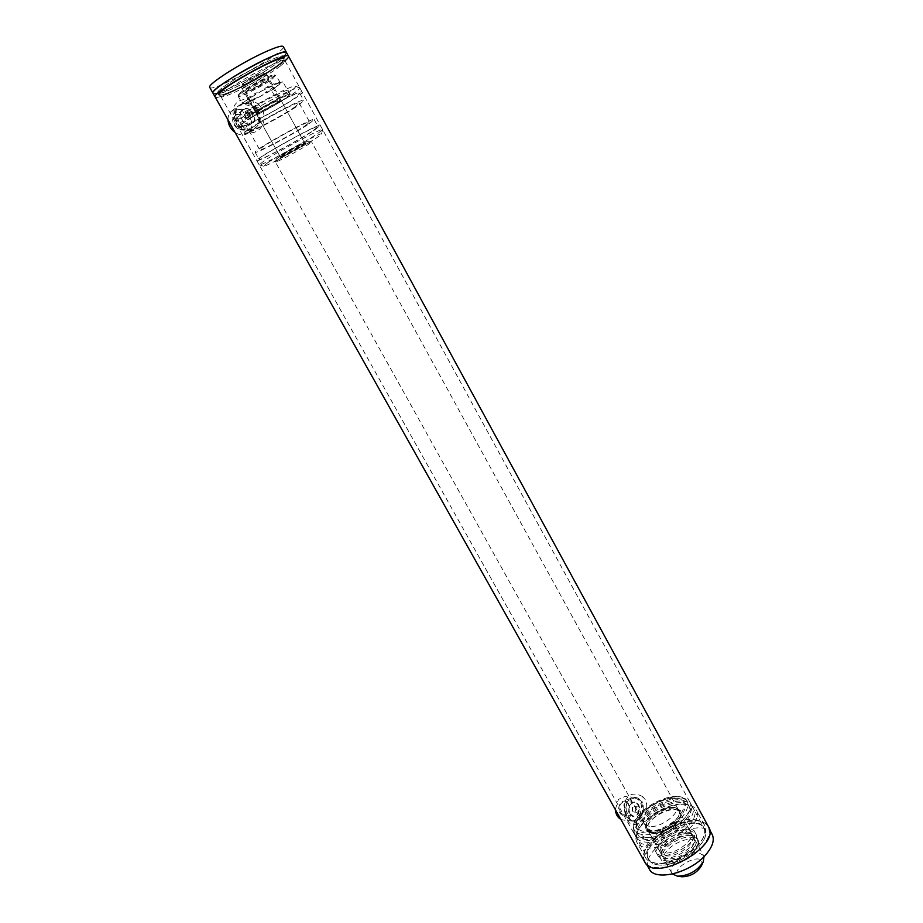 <?xml version="1.0" encoding="UTF-8"?>
<svg xmlns="http://www.w3.org/2000/svg" width="923" height="923" viewBox="0 0 923 923"><rect width="100%" height="100%" fill="white"/><g stroke="black" fill="none" stroke-linecap="round" stroke-linejoin="round"><path stroke-width="0.69" stroke-dasharray="4.62 3.46" d="M642.846 796.722C633.455 791.565 627.202 794.034 624.121 804.118L626.279 817.293C632.428 835.684 651.823 816.463 645.523 799.976L642.846 796.722L638.324 799.595L633.305 797.241L626.14 800.195L623.867 805.606L625.321 815.309L631.263 820.939C637.528 822.231 644.439 808.352 640.031 801.822L638.324 799.595M628.471 800.414C623.06 806.817 627.986 820.87 633.663 821.216C639.42 822.416 646.873 809.656 642.5 802.064L635.693 797.46L628.471 800.414L635.105 797.403C646.423 798.095 644.289 823.154 633.04 821.135C624.952 817.132 623.429 810.221 628.471 800.414M258.878 104.634C242.149 91.469 224.301 105.787 237.719 123.82C248.506 142.488 270.716 129.243 262.27 108.96L258.878 104.634L254.517 109.306C249.037 104.357 243.43 103.411 237.696 106.48C227.693 113.944 242.299 136.489 253.756 129.105C258.821 124.467 259.801 118.859 256.721 112.283L254.517 109.306M257.332 108.995C251.321 103.076 245.368 101.784 239.461 105.141C229.146 111.902 245.16 135.958 255.544 127.824C260.574 123.578 261.601 117.936 258.602 110.898L257.332 108.995M286.13 53.696L283.569 57.538L286.13 53.696C283.13 58.98 252.994 77.532 231.892 87.212C222.824 91.412 216.87 93.535 214.044 93.581L217.736 93.05C213.605 89.231 283.753 50.419 283.857 56.465L279.127 61.749C267.393 70.425 252.579 79.078 234.696 87.697C226.527 91.492 221.185 93.396 218.67 93.442C221.185 93.396 226.527 91.492 234.696 87.697C252.579 79.078 267.393 70.425 279.127 61.749L283.903 56.672C285.703 49.288 211.609 90.281 217.863 93.211L214.044 93.581C216.87 93.535 222.824 91.412 231.892 87.212C251.506 77.786 267.843 68.244 280.915 58.611L286.13 53.696L286.418 52.38M285.034 60.791L283.003 62.418C266.078 75.894 215.67 101.668 215.128 96.984M279.392 64.01C265.213 75.444 221.67 97.896 219.859 94.619C213.859 91.827 285.795 52.023 284.042 59.107C284.007 59.983 282.45 61.622 279.392 64.01C264.889 75.721 220.147 98.623 219.743 94.469C219.466 93.742 220.839 92.162 223.874 89.727C237.834 78.155 284.353 54.388 284.007 58.91C287.203 63.018 220.643 99.846 219.743 94.469C215.763 90.812 283.915 53.107 284.007 58.91C284.261 59.707 282.726 61.403 279.392 64.01M246.095 113.633L245.391 117.498L249.51 119.044C251.068 115.64 249.937 113.829 246.095 113.633M247.676 115.813L248.068 112.121C252.037 111.914 253.283 113.656 251.783 117.371L247.676 115.813M632.97 807.106L632.613 810.971L633.963 812.009L635.382 811.421C636.732 809.148 636.42 807.521 634.447 806.529L632.97 807.106M635.624 811.294C634.805 808.767 635.405 807.29 637.447 806.84C639.881 808.975 639.731 810.809 636.974 812.332L635.624 811.294M657.441 864.759C677.424 868.889 713.479 840.968 704.411 828.75C695.238 810.359 637.332 842.734 648.8 859.844C650.38 862.463 653.265 864.101 657.441 864.759C653.265 864.101 650.38 862.463 648.8 859.844C637.332 842.734 695.238 810.359 704.411 828.75C713.479 840.968 677.424 868.889 657.441 864.759M644.704 861.84C635.486 847.291 674.644 817.236 697.534 820.801C702.83 821.401 706.464 823.351 708.449 826.639M215.186 97.065C216.432 101.299 266.251 75.755 283.003 62.418C287.018 59.303 288.876 57.284 288.587 56.349L288.541 56.257M278.146 159.841C286.442 154.303 311.593 140.827 311.605 141.9L308.663 144.23C299.952 149.988 274.973 163.348 275.412 161.998L278.146 159.841M278.642 157.164L276.173 159.068C275.054 161.133 310.647 141.427 308.767 141.023C308.709 140.054 286.107 152.145 278.642 157.164M672.498 874.012L671.863 873.158C666.718 865.832 686.527 850.302 698.123 852.437L703.499 855.459L703.984 856.636M282.126 155.387C287.861 151.534 305.132 142.315 304.717 143.319C305.525 143.907 279.992 158.052 280.257 156.864L282.126 155.387M701.342 865.982C707.514 847.072 662.702 871.531 681.635 876.735M243.868 82.932L242.426 84.397C241.411 87.027 265.893 73.482 263.436 72.779C262.57 71.913 248.333 79.297 243.868 82.932M243.349 85.608C248.587 81.362 265.328 72.663 266.32 73.667L266.424 73.771C267.728 75.248 241.884 89.543 241.664 87.466L243.349 85.608M249.498 115.606L246.441 118.617C246.603 121.674 292.176 96.442 290.272 94.354C290.699 91.804 259.351 108.118 249.498 115.606M247.352 111.752L244.318 114.798C244.514 117.948 290.122 92.704 288.172 90.535C288.564 87.916 257.171 104.207 247.352 111.752M257.805 111.614C263.39 107.38 280.892 98.276 280.696 99.684C281.815 100.838 256.086 115.075 256.04 113.333L257.805 111.614M281.861 154.914C287.48 151.141 304.371 142.096 304.44 142.823L302.479 144.392C296.629 148.291 279.681 157.337 279.992 156.391L281.861 154.914M303.113 144.669L305.144 143.042C304.948 142.119 279.461 156.229 279.796 157.083C278.977 158.352 296.918 148.799 303.113 144.669M267.739 162.725C281.457 153.472 323.8 130.928 321.458 134.077C321.804 136.269 264.428 168.044 263.517 166.175L267.739 162.725M251.31 113.725C270.566 104.599 298.764 87.085 295.302 86.289C293.156 83.474 236.496 114.833 236.992 118.571C237.038 119.863 241.814 118.248 251.31 113.725M263.793 161.075L259.225 164.871C259.951 166.509 302.271 143.884 317.304 133.858L322.635 129.658C323.904 126.878 278.4 151.13 263.793 161.075M315.02 129.67L320.316 125.401C321.4 121.813 254.067 159.102 256.802 160.579C256.317 163.071 299.698 139.996 315.02 129.67M251.494 117.544C241.895 122.136 236.68 124.017 235.838 123.186L235.838 122.932C235.584 120.452 265.213 102.372 284.895 93.073C293.41 89.046 298.302 87.224 299.606 87.639L299.779 87.8C301.452 89.658 271.697 107.91 251.494 117.544M287.318 97.469C266.816 107.206 236.161 126.013 238.249 127.478C238.538 131.747 304.728 95.115 302.133 92.115C301.486 91.285 296.548 93.073 287.318 97.469M313.151 130.616L318.043 126.67C319.035 123.347 256.559 157.937 259.075 159.321C258.602 161.663 298.948 140.192 313.151 130.616M309.32 123.613L314.166 119.563C315.031 116.033 252.487 150.668 255.117 152.26C254.725 154.752 295.175 133.339 309.32 123.613M305.559 125.493L309.632 122.101C310.324 119.125 257.482 148.384 259.663 149.757C259.294 151.891 293.641 133.708 305.559 125.493M295.256 106.71C283.453 115.248 248.922 133.327 249.095 130.835C246.626 128.978 299.652 99.626 299.214 103.088L295.256 106.71M299.04 104.864L303.771 100.549C304.325 96.43 241.561 131.17 244.526 133.35C244.376 136.269 285.045 114.971 299.04 104.864M295.175 97.792C281.238 108.049 240.465 129.301 240.534 126.22C237.442 123.832 300.298 89.035 299.86 93.385L295.175 97.792M266.805 87.039L267.612 87.754L274.962 84.281L273.785 83.751L266.805 87.039L261.613 91.019L277.788 83.393L273.785 83.751M279.15 82.066L280.05 82.643L282.876 81.789L280.28 83.739L278.873 83.243L279.15 82.066L277.788 83.393L280.58 82.516L280.28 83.739L277.165 86.07L278.873 83.243M248.16 97.734L248.079 98.957L255.613 94.308L255.325 93.304L248.16 97.734L245.033 101.265L261.613 91.019L255.325 93.304M272.954 87.685L274.062 88.389L271.524 90.292L266.701 92.923L265.928 92.012L272.954 87.685L277.165 86.07L274.062 88.389L260.851 96.119L265.928 92.012M242.322 103.18L241.964 104.645L239.53 105.441L242.253 103.376L242.368 102.141L241.918 103.007L244.883 103.688L241.964 104.645L242.011 103.561L245.033 101.265L242.368 102.141M254.76 98.103L255.002 99.303L250.168 101.945L247.791 102.73L247.883 101.357L260.851 96.119L247.791 102.73L244.883 103.688L247.883 101.357M240.984 92.185L238.561 94.619C236.934 98.853 278.088 76.078 274.166 74.913C272.85 73.471 248.541 86.116 240.984 92.185M240.718 93.535C248.668 87.154 274.246 73.852 275.608 75.363L272.966 78.443C264.37 85.204 238.249 98.623 238.18 96.292L240.718 93.535M245.83 89.923C251.575 85.32 269.931 76.009 268.743 78.293C268.708 80.243 245.599 93.027 244.237 91.85L245.83 89.923M247.168 90.523L245.691 92.288C246.926 93.385 268.328 81.536 268.351 79.747L268.351 79.62C268.431 78.143 252.244 86.462 247.168 90.523M258.648 111.198C263.793 107.31 279.888 98.934 279.704 100.238C280.742 101.288 257.067 114.394 257.032 112.791L258.648 111.198M246.729 118.352L257.898 110.137L279.831 98.15L289.972 94.723L278.538 103.018L257.24 114.66L246.729 118.352L239.53 105.441M257.24 114.66L250.168 101.945M278.538 103.018L271.524 90.292M289.972 94.723L282.876 81.789M279.831 98.15L272.608 85.02M257.898 110.137L250.606 97.03M209.775 87.431C212.002 93.338 287.088 51.676 283.292 46.646M280.442 65.925C283.765 63.318 285.311 61.633 285.057 60.849C285.011 55.103 216.882 92.808 220.816 96.396C221.208 100.503 265.905 77.578 280.442 65.925M280.165 63.652C283.603 60.964 285.184 59.21 284.919 58.403C284.849 52.426 214.713 91.215 218.82 94.965C219.259 99.246 265.236 75.698 280.165 63.652M687.566 827.1C673.744 824.827 649.827 843.357 655.826 851.871C661.814 864.459 701.976 841.995 693.969 830.55L687.566 827.1M689.158 829.985L695.573 833.457C703.603 844.96 663.452 867.401 657.441 854.779C651.419 846.218 675.313 827.677 689.158 829.985M665.633 855.783C677.078 858.021 697.5 842.203 692.365 835.188C687.185 824.677 654.003 843.218 660.591 852.944L665.633 855.783M664.006 852.864L658.976 850.048C652.411 840.368 685.604 821.805 690.762 832.281C695.884 839.261 675.44 855.079 664.006 852.864M652.988 833.077C664.352 835.084 684.935 819.324 679.928 812.54C674.932 802.352 641.6 820.985 648.015 830.377L652.988 833.077M690.219 833.446C676.94 831.196 654.061 848.987 659.853 857.213C665.645 869.362 704.076 847.868 696.357 836.792L690.219 833.446M691.408 835.603L697.557 838.972C705.299 850.083 666.868 871.566 661.064 859.382C655.249 851.133 678.117 833.342 691.408 835.603M668.471 860.882C679.939 863.178 700.315 847.337 695.157 840.265C689.942 829.685 656.795 848.214 663.418 858.021L668.471 860.882M667.26 858.69L662.206 855.84C655.595 846.079 688.754 827.539 693.958 838.096C699.115 845.133 678.717 860.963 667.26 858.69M673.744 807.325C661.699 808.017 652.596 813.232 646.435 822.993C645.315 832.108 652.261 833.457 667.283 827.031C680.563 817.64 682.916 811.098 674.332 807.406L673.744 807.325M651.35 832.488L646.008 829.604L646.054 823.904C649.111 815.62 665.46 806.252 674.678 807.487L680.332 810.429C685.708 817.686 663.556 834.646 651.35 832.488M651.753 833.227C660.753 834.704 677.459 825.312 680.609 817.005L680.736 811.155L675.082 808.213C662.772 806.379 641.162 822.947 646.423 830.342L651.753 833.227M651.765 830.862L646.792 828.185C640.389 818.816 673.744 800.183 678.717 810.336C683.712 817.097 663.118 832.858 651.765 830.862M674.944 809.517C680.216 810.279 681.97 813.082 680.216 817.905C677.194 825.877 661.133 834.865 652.584 833.354C636.074 831.635 659.276 807.256 674.944 809.517M669.683 863.063C681.162 865.382 701.526 849.541 696.346 842.445C691.119 831.831 657.984 850.36 664.629 860.19L669.683 863.063M649.296 826.443L644.335 823.789C637.978 814.49 671.356 795.834 676.294 805.929C681.266 812.632 660.637 828.393 649.296 826.443M678.405 796.561L679.628 796.711C694.5 798.545 688.212 817.12 668.067 828.185C648.096 839.549 628.54 835.407 634.493 821.932C639.12 809.263 664.156 794.818 678.405 796.561M680.263 796.884C665.137 795.026 638.647 810.325 633.732 823.766L633.709 832.915C635.232 835.43 638.07 836.965 642.212 837.542C662.022 841.188 698.423 813.382 689.619 801.66L680.263 796.884M643.043 839.019C662.852 842.687 699.242 814.882 690.416 803.137C681.601 785.392 623.406 817.905 634.528 834.369C636.051 836.896 638.889 838.442 643.043 839.019M676.813 798.268L677.886 798.395C691.431 800.068 685.674 816.97 667.387 827.008C649.25 837.323 631.447 833.596 636.87 821.308C641.07 809.794 663.868 796.653 676.813 798.268M694.396 819.636C699.276 820.189 702.622 821.978 704.434 824.989C706.072 827.931 705.957 831.554 704.087 835.869C698.423 850.106 670.744 865.578 655.342 863.12L654.707 863.04C650.3 862.347 647.277 860.617 645.615 857.871C636.42 844.683 673.029 816.313 694.396 819.636M694.131 822.22C673.928 819.024 639.281 845.895 647.992 858.39C649.573 861.009 652.446 862.636 656.622 863.293L657.234 863.374C671.806 865.705 697.926 851.098 703.291 837.623C705.068 833.527 705.184 830.089 703.614 827.296C701.895 824.447 698.746 822.751 694.131 822.22M686.089 804.464C670.133 802.422 642.373 818.378 637.089 832.661C635.52 836.573 635.509 839.884 637.043 842.607C638.67 845.295 641.681 846.956 646.065 847.591C667.052 851.652 705.46 822.174 696.046 809.633C694.442 806.944 691.523 805.271 687.289 804.602L686.089 804.464M684.243 804.152L685.374 804.291C689.366 804.902 692.123 806.483 693.635 809.01C702.507 820.87 666.198 848.71 646.342 844.926C642.189 844.326 639.339 842.757 637.805 840.218C636.351 837.657 636.362 834.53 637.851 830.85C642.835 817.351 669.152 802.214 684.243 804.152M675.878 798.107L676.917 798.222C690 799.849 684.405 816.174 666.741 825.877C649.227 835.834 632.013 832.258 637.251 820.397C641.312 809.263 663.372 796.537 675.878 798.107M644.716 837.23C662.841 840.553 696.046 815.171 687.993 804.418C679.951 788.196 626.717 817.94 636.893 832.984L644.716 837.23M646.365 840.184L638.531 835.903C628.321 820.801 681.52 791.069 689.596 807.36C697.673 818.159 664.502 843.553 646.365 840.184M644.692 841.972C664.525 845.699 700.869 817.87 692.031 806.079C683.17 788.254 625.009 820.755 636.166 837.299C637.701 839.826 640.539 841.384 644.692 841.972M701.803 847.245C708.76 839.122 710.837 832.315 708.045 826.846C697.661 806.091 632.359 842.595 645.281 861.932C651.003 874.323 686.435 865.428 701.803 847.245M712.002 834.127C701.653 813.359 637.043 849.033 649.157 868.831M630.04 813.844C627.825 807.51 629.29 803.702 634.436 802.41C640.931 802.837 639.697 817.201 633.247 816.059L630.04 813.844M630.074 814.19C634.505 821.101 642.72 811.167 638.266 804.371C633.893 797.437 625.575 807.325 630.074 814.19M620.544 812.817L623.752 815.009C628.909 813.763 630.397 809.99 628.205 803.702L624.952 801.476C619.818 802.756 618.341 806.54 620.544 812.817M628.159 803.368C632.601 810.094 624.398 819.947 619.991 813.082C615.514 806.287 623.821 796.491 628.159 803.368M615.329 809.54L618.41 799.433L625.021 796.457C636.293 797.149 634.147 821.978 622.944 819.982L620.833 819.336M242.645 110.172L242.749 110.102C249.198 104.968 258.936 118.744 252.002 123.128C245.691 128.066 236.034 114.752 242.645 110.172M242.541 109.572C235.642 114.764 246.026 128.62 252.752 123.244C259.571 118.063 249.337 104.299 242.541 109.572M235.48 115.548C228.904 120.105 238.492 133.27 244.768 128.378L244.976 128.228C251.529 123.636 241.861 110.46 235.584 115.479L235.48 115.548M256.363 109.699C260.955 117.106 260.678 123.151 255.533 127.835C244.468 136.396 227.704 112.952 239.438 105.153C245.264 101.899 250.906 103.411 256.363 109.699M245.068 128.805C238.376 134.147 228.073 120.452 234.938 115.294C241.688 110.045 251.841 123.659 245.068 128.805M227.969 119.828C227.9 115.952 229.204 112.987 231.858 110.922C237.649 107.679 243.257 109.168 248.668 115.387C253.225 122.713 252.948 128.701 247.826 133.35C243.96 135.739 239.703 135.439 235.065 132.474M635.693 797.46L633.305 797.241M633.663 821.216L631.263 820.939M623.867 805.606L624.121 804.118M625.321 815.309L626.279 817.293M231.858 110.922L237.696 106.48M247.826 133.35L253.756 129.105M284.042 59.107L283.903 56.672M219.859 94.619L217.863 93.211M249.51 119.044L251.783 117.371M245.795 113.806L248.068 112.121M633.963 812.009L636.974 812.332M634.447 806.529L637.447 806.84M220.816 96.396L647.992 858.39M285.057 60.849L703.614 827.296M276.173 159.068L275.412 161.952M308.767 141.023L311.605 141.9L703.499 855.459M671.863 873.158L275.412 161.998M242.426 84.397L241.664 87.316M263.436 72.779L266.32 73.667M241.664 87.466L280.257 156.864M266.424 73.771L304.717 143.319M244.318 114.798L246.441 118.617M288.172 90.535L290.272 94.354M279.992 156.356L279.796 157.083M304.44 142.823L305.144 143.042M256.04 113.333L279.992 156.391M280.696 99.684L304.452 142.846M321.458 134.077L322.635 129.751M263.517 166.175L259.225 164.871M256.802 160.579L259.167 164.802M320.316 125.401L322.635 129.658M236.992 118.571L235.838 122.932M295.302 86.289L299.606 87.639M235.838 123.186L238.249 127.478M299.779 87.8L302.133 92.115M255.117 152.26L259.075 159.321M314.166 119.563L318.043 126.67M249.095 130.835L259.663 149.757M299.214 103.088L309.632 122.101M240.534 126.22L244.526 133.35M299.86 93.385L303.771 100.549M267.393 87.87L275.239 84.201M280.315 82.597L275.746 75.501M247.849 99.13L255.844 94.169M238.18 96.292L242.241 103.388M238.561 94.619L238.18 96.073M274.166 74.913L275.608 75.363M268.351 79.747L268.743 78.293M245.691 92.288L244.237 91.85M245.599 92.208L257.032 112.791M268.351 79.62L279.704 100.238M217.736 93.05L218.82 94.965M283.857 56.465L284.919 58.403M695.573 833.457L693.969 830.55M657.441 854.779L655.826 851.871M690.762 832.281L679.928 812.54M658.976 850.048L648.015 830.377M697.557 838.972L696.357 836.792M661.064 859.382L659.853 857.213M693.958 838.096L692.365 835.188M662.206 855.84L660.591 852.944M646.435 822.993L646.054 823.904M674.332 807.406L675.29 807.556M646.008 829.604L646.423 830.342M680.332 810.429L680.736 811.155M680.216 817.905L680.609 817.005M652.584 833.354L651.626 833.204M696.346 842.445L695.157 840.265M664.629 860.19L663.418 858.021M678.717 810.336L676.294 805.929M646.792 828.185L644.335 823.789M634.493 821.932L633.732 823.766M679.628 796.711L681.566 797.045M690.416 803.137L689.619 801.66M634.528 834.369L633.709 832.915M703.291 837.623L704.087 835.869M657.234 863.374L655.342 863.12M704.434 824.989L696.046 809.633M645.615 857.871L637.043 842.607M637.851 830.85L637.089 832.661M685.374 804.291L687.289 804.602M637.251 820.397L636.87 821.308M676.917 798.222L677.886 798.395M689.596 807.36L687.993 804.418M638.531 835.903L636.893 832.984M693.635 809.01L692.031 806.079M637.805 840.218L636.166 837.299M709.51 829.546L708.045 826.846M646.596 864.286L645.281 861.932M634.436 802.41L624.952 801.476M633.247 816.059L623.752 815.009M635.105 797.403L625.021 796.457M633.04 821.135L622.944 819.982M242.749 110.102L235.584 115.479M252.002 123.128L244.768 128.378"/><path stroke-width="1.38" d="M288.541 56.257L286.476 52.473C286.361 45.654 208.275 88.85 212.971 93.131L212.971 93.131C210.109 90.673 244.63 68.683 268.558 57.907C279.542 52.946 285.519 51.134 286.476 52.473L286.13 53.696M215.186 97.065L644.889 862.174C654.799 883.242 721.901 845.71 708.449 826.639L288.587 56.349C288.553 49.68 210.525 92.842 215.128 96.984C210.525 92.842 288.553 49.68 288.587 56.349C288.841 57.088 287.664 58.564 285.034 60.791M703.984 856.636L703.291 861.736C697.292 871.024 688.673 875.846 677.47 876.181L672.498 874.012M681.635 876.735L682.028 876.781C690.416 876.538 696.853 872.939 701.342 865.982L703.234 861.863M286.418 52.38L283.292 46.646C282.311 45.25 276.3 47.015 265.293 51.942C241.295 62.66 206.787 84.766 209.717 87.35L209.775 87.431M649.157 868.831L649.342 869.166C655.122 881.673 690.566 872.881 705.864 854.64C712.787 846.483 714.84 839.653 712.002 834.127L709.51 829.546M620.833 819.336C617.602 817.536 615.768 814.271 615.329 809.54M235.065 132.474C230.715 129.232 228.35 125.009 227.969 119.828M215.128 96.984L209.717 87.35M682.028 876.781L677.47 876.181M649.342 869.166L646.596 864.286"/></g></svg>
